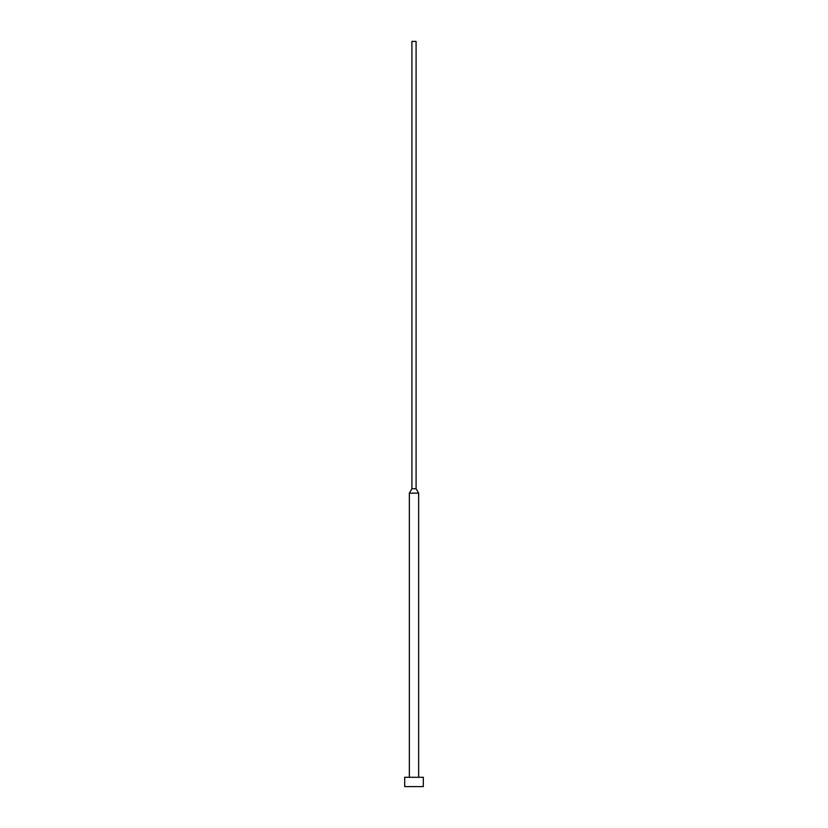 <?xml version="1.0" encoding="UTF-8"?>
<svg xmlns="http://www.w3.org/2000/svg" width="828" height="828" viewBox="0 0 828 828"><rect width="100%" height="100%" fill="white"/><g stroke="black" fill="none" stroke-linecap="round" stroke-linejoin="round"><path stroke-width="1.24" d="M423.315 777.285L404.685 777.285L404.685 786.6L423.315 786.6L423.315 777.285M416.091 488.737L411.909 488.737L411.909 41.4L416.091 41.4L416.091 488.737L418.657 493.177L409.342 493.177L409.342 777.285M418.657 493.177L418.657 777.285M411.909 488.737L409.342 493.177"/></g></svg>

